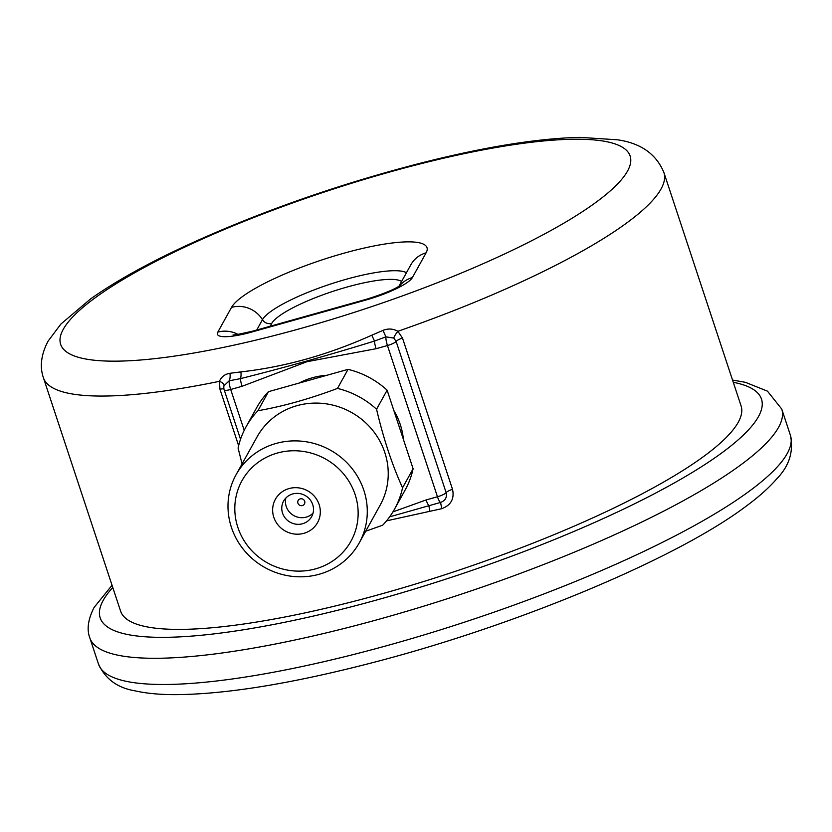 <?xml version="1.0" encoding="UTF-8"?>
<svg xmlns="http://www.w3.org/2000/svg" width="832" height="832" viewBox="0 0 832 832"><rect width="100%" height="100%" fill="white"/><g stroke="black" fill="none" stroke-linecap="round" stroke-linejoin="round"><path stroke-width="1.25" d="M238.638 445.702L219.95 389.21L219.419 381.326A326.778 67.382 161.7 0 1 43.41 377.749L120.578 611.083A326.778 67.382 -18.3 0 0 451.984 572.458A326.778 67.382 -18.3 0 0 741.073 405.881L663.905 172.546A326.778 67.382 161.7 0 1 397.883 331.292L402.49 338.042L452.504 489.268C454.574 498.763 450.986 505.232 441.761 508.685L386.547 520.853M223.985 385.663A8.06 3.474 -167.5 0 0 219.419 381.326C221.426 376.761 224.931 374.088 229.923 373.298L240.895 371.894C284.606 367.016 328.234 354.786 371.758 335.213L382.98 330.387C388.149 328.328 393.11 328.63 397.883 331.292A8.06 1.716 128.8 0 0 393.796 338.062L385.913 336.846L374.525 341.047C329.066 355.118 284.388 367.64 240.49 378.622L229.154 380.796L223.954 385.809A8.06 8.06 0 0 0 224.203 389.917A8.06 1.664 161.7 0 0 230.693 389.48L244.213 430.362M315.619 568.838A62.317 59.509 -151 0 0 337.667 467.761A62.317 59.509 -151 0 0 236.132 496.226A62.317 59.509 -151 0 0 315.619 568.838M303.878 533.322A24.097 23.005 29 0 1 273.146 505.253A24.097 23.005 29 0 1 312.406 494.25A24.097 23.005 29 0 1 303.878 533.322M319.259 574.236A70.377 67.205 29 0 1 244.358 550.555A70.377 67.205 29 0 1 236.08 474.718A70.377 67.205 29 0 1 276.006 443.466A70.377 67.205 29 0 1 350.917 467.147A70.377 67.205 29 0 1 359.185 542.984A70.377 67.205 29 0 1 319.259 574.236M359.185 542.984L380.141 505.18A70.377 67.205 -151 0 0 371.873 429.343A70.377 67.205 -151 0 0 296.972 405.673A70.377 67.205 -151 0 0 257.046 436.925L236.08 474.718M365.695 531.232L382.699 525.179A84.885 81.058 -151 0 0 394.545 509.111A84.885 81.058 -151 0 0 402.542 487.822C392.111 464.745 383.448 438.547 376.553 409.25A84.885 81.058 -151 0 0 337.48 388.419C309.254 398.996 282.745 406.432 257.92 410.727A84.885 81.058 -151 0 0 246.074 426.785A84.885 81.058 -151 0 0 238.087 448.074L242.081 463.913M257.92 410.727L268.486 391.664L348.046 369.356L337.48 388.419M246.074 426.785L256.651 407.722A84.885 81.058 29 0 1 268.486 391.664M402.542 487.822L413.109 468.759A84.885 81.058 29 0 1 405.122 490.048L394.545 509.111M413.109 468.759L387.13 390.198L376.553 409.25M348.046 369.356A84.885 81.058 29 0 1 387.13 390.198M326.882 375.294A70.377 67.205 -151 0 0 312.458 377.738A70.377 67.205 -151 0 0 299.01 383.105M403.426 439.494A70.377 67.205 -151 0 0 393.858 410.54M392.933 511.888L426.109 499.949L437.466 496.756L387.452 345.53L376.095 348.712L307.029 361.691L242.05 386.287A8.06 1.716 -105.7 0 1 240.49 378.622A8.06 3.245 85.3 0 0 240.895 371.894M376.095 348.712A8.06 1.716 -105.7 0 1 374.525 341.047L371.758 335.213M389.657 516.828L440.575 502.424C445.276 500.708 447.127 497.453 446.139 492.648L396.126 341.422L393.796 338.062M429.853 511.264L428.802 505.357A8.06 1.716 -105.7 0 1 426.109 499.949M441.761 508.685L440.575 502.424A8.06 1.716 -105.7 0 1 437.466 496.756A8.06 1.664 161.7 0 0 446.139 492.648A8.06 1.664 161.7 0 1 452.504 489.268M402.49 338.042A8.06 1.664 161.7 0 0 396.126 341.422A8.06 1.664 161.7 0 1 387.452 345.53A8.06 1.716 74.3 0 1 385.913 336.846L382.98 330.387M242.05 386.287L230.693 389.48A8.06 1.716 -105.7 0 1 229.154 380.796A8.06 3.567 82.8 0 0 229.923 373.298M292.708 493.948A16.037 15.309 -151 0 0 283.608 501.072A16.037 15.309 -151 0 0 285.49 518.357A16.037 15.309 -151 0 0 302.557 523.744A16.037 15.309 -151 0 0 311.657 516.63A16.037 15.309 -151 0 0 309.774 499.346A16.037 15.309 -151 0 0 292.708 493.948M285.886 498.004A16.037 15.309 -151 0 0 293.883 515.622A16.037 15.309 -151 0 0 313.061 513.074M300.196 498.878A3.598 3.442 -151 0 0 299.634 505.232A3.598 3.442 -151 0 0 304.034 500.094A3.598 3.442 -151 0 0 300.196 498.878M231.525 307.382A103.418 21.33 161.7 0 1 343.699 253.271A103.418 21.33 161.7 0 1 426.098 252.834L412.37 277.586A42.983 8.861 161.7 0 1 365.758 300.082L252.054 331.958A42.983 8.861 161.7 0 1 217.807 332.134L231.525 307.382A26.863 25.657 29 0 1 262.465 319.686A77.282 15.933 161.7 0 1 331.614 283.702A77.282 15.933 161.7 0 1 406.453 272.719M63.274 329.285A299.915 61.849 -18.3 0 0 449.082 278.065A299.915 61.849 -18.3 0 0 523.848 143.229A299.915 61.849 -18.3 0 0 63.274 329.285M781.737 409.042A364.385 75.14 161.7 0 1 459.368 594.797A364.385 75.14 161.7 0 1 89.825 637.874L98.488 664.071A364.385 75.14 -18.3 0 0 468.031 620.994A364.385 75.14 -18.3 0 0 790.4 435.24L781.737 409.042L767.468 391.165L745.441 382.325L732.534 380.058M112.778 587.506A348.265 71.812 -18.3 0 0 103.22 600.33A348.265 71.812 -18.3 0 0 475.332 569.234A348.265 71.812 -18.3 0 0 733.283 382.294M401.596 281.486A69.441 14.321 -18.3 0 0 334.89 290.711A69.441 14.321 -18.3 0 0 271.742 323.378L270.15 326.258M233.126 334.797C232.398 335.525 239.044 334.277 253.053 331.053A26.863 5.73 74.3 0 0 252.054 331.958M217.807 332.134A26.863 25.657 29 0 1 237.973 334.381M253.053 331.053L366.756 299.166A26.863 5.73 74.3 0 0 365.758 300.082M256.745 330.013L262.465 319.686A8.06 7.696 -151 0 0 271.742 323.378M399.776 285.667A26.863 25.657 29 0 1 412.37 277.586M426.098 252.834A26.863 25.657 -151 0 0 410.862 264.763L398.986 286.187M219.95 389.21A8.06 1.664 161.7 0 1 223.964 389.043M663.905 172.546C656.292 154.107 640.869 143.198 617.646 139.818L579.769 137.353C538.106 138.372 486.19 146.682 424.018 162.271C340.506 183.622 261.924 211.078 188.271 244.639C148.221 263.11 115.669 281.185 90.636 298.875L60.85 324.095L48.038 341.214C41.132 354.484 39.582 366.662 43.41 377.749M400.452 285.189C395.439 289.006 384.207 293.675 366.756 299.166M112.039 585.27L94.068 607.485C88.046 619.362 86.622 629.481 89.825 637.874M98.488 664.071C105.3 678.954 117.406 687.856 134.784 690.789C146.203 693.389 159.786 694.668 175.531 694.647C225.441 694.283 290.025 683.904 369.252 663.51C513.833 626.506 676.135 559.146 746.325 506.054C758.971 496.735 769.122 487.646 776.786 478.795C789.277 465.962 793.811 451.443 790.4 435.24M240.531 439.275L224.203 389.917"/></g></svg>
